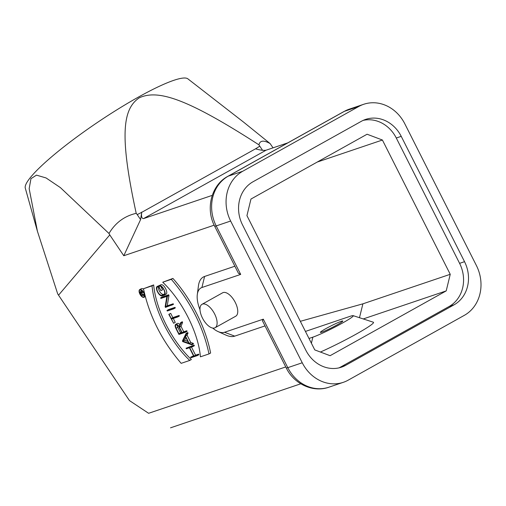 <?xml version="1.0" encoding="UTF-8"?>
<svg xmlns="http://www.w3.org/2000/svg" width="506" height="506" viewBox="0 0 506 506"><rect width="100%" height="100%" fill="white"/><g stroke="black" fill="none" stroke-linecap="round" stroke-linejoin="round"><path stroke-width="0.76" d="M321.898 332.107A12.574 0.968 153.2 0 1 320.349 332.372A12.574 0.968 153.2 0 1 331.139 325.845A12.574 0.968 153.2 0 1 342.796 321.038A12.574 0.968 153.2 0 1 334.738 326.155A12.574 0.968 153.2 0 1 321.898 332.107M359.475 317.711L362.903 303.828L300.33 321.316M305.434 331.424L350.278 316.263A24.307 1.866 -26.8 0 1 353.144 315.649L373.314 322.214A39.398 3.023 -26.8 0 1 357.521 333.365A39.398 3.023 -26.8 0 1 320.418 352.043M308.989 338.457L312.866 337.148A24.307 1.866 -26.8 0 0 338.489 325.219A24.307 1.866 -26.8 0 0 353.144 315.649M454.072 304.814L345.699 365.3A32.694 28.703 -108.7 0 1 341.474 367.173A32.694 28.703 -108.7 0 1 305.845 350.247L242.532 224.917A32.694 28.703 -108.7 0 1 252.994 181.78L361.373 121.295A32.694 28.703 -108.7 0 1 365.598 119.416A32.694 28.703 -108.7 0 1 401.226 136.348L464.533 261.678A32.694 28.703 -108.7 0 1 454.072 304.814L449.132 306.484A32.694 28.703 71.3 0 0 459.593 263.348L396.287 138.018A32.694 28.703 71.3 0 0 363.169 120.384M338.957 367.881A32.694 28.703 71.3 0 0 340.753 366.97L449.132 306.484M450.239 274.303L446.216 290.893L330.102 355.699L314.776 349.912L246.941 215.632L250.97 199.041L367.084 134.229L382.409 140.023L450.239 274.303L362.903 303.828M317.23 162.059L382.409 140.023M363.251 318.938L446.216 290.893M108.986 233.487L60.372 187.593L46.059 177.941L36.476 175.139L30.948 178.681L29.171 188.643L37.412 231.242L25.3 188.175A98.075 15.009 -33.9 0 1 138.549 97.013A98.075 15.009 -33.9 0 1 187.846 78.822L243.633 122.167L270.103 143.559C263.689 139.985 259.964 140.415 258.927 144.836L259.787 146.183L255.562 148.808C260.002 150.143 263.506 150.611 266.074 150.2L143.508 218.611C141.75 218.567 141.155 216.479 141.724 212.343L137.221 214.595L136.209 213.33C124.444 216.049 115.368 222.766 108.986 233.487L109.777 234.91L58.538 295.181L129.441 400.575L148.612 413.294L285.751 366.932M189.744 360.436L181.167 363.34C161.844 340.753 149.283 315.889 143.483 288.736L152.059 285.839C154.052 309.849 170.427 342.277 189.744 360.436L191.357 359.538A68.108 32.182 -119.2 0 1 153.672 284.935L152.059 285.839M143.483 288.736L153.672 284.935M208.997 353.928L200.42 356.825C198.428 332.815 182.052 300.387 162.736 282.228L171.313 279.331C190.635 301.911 203.197 326.775 208.997 353.928L210.61 353.03A83.825 39.613 60.8 0 0 172.925 278.426L171.313 279.331M162.736 282.228L172.925 278.426M186.063 348.217L192.482 346.047L192.761 346.604L189.699 347.641L193.956 356.072L197.024 355.035L197.302 355.598L190.888 357.767L190.604 357.204L193.671 356.167L189.415 347.736L186.347 348.773L186.063 348.217L194.095 345.143L192.482 346.047M194.095 345.143L194.374 345.706L192.761 346.604M191.464 347.046L195.569 355.174L193.956 356.072M195.569 355.174L198.637 354.137L197.024 355.035M198.637 354.137L198.915 354.7L197.302 355.598M193.52 355.87L190.604 357.204M185.879 337.553L184.545 340.279L187.84 341.442M182.932 341.177L188.744 343.232L185.278 336.37L182.932 341.177L184.545 340.279M186.107 333.435L186.417 334.042L188.03 333.144L187.056 335.136L190.762 342.473L193.172 343.321L193.482 343.928L191.869 344.833L182.723 341.607L182.419 340.993L186.107 333.435L187.72 332.531L188.03 333.144M190.762 342.473L189.149 343.372L191.559 344.225L191.869 344.833M191.559 344.225L193.172 343.321M186.417 334.042L185.443 336.035L189.149 343.372M185.443 336.035L187.056 335.136M169.086 314.277L171.218 318.495L177.492 316.37L177.77 316.933L171.502 319.052L173.628 323.271L168.802 314.371L170.699 313.378L172.831 317.591L171.218 318.495M168.802 314.371L170.699 313.378M173.267 318.457L175.24 322.366L173.628 323.271M177.492 316.37L179.105 315.472L179.383 316.029L177.77 316.933M172.831 317.591L179.105 315.472M167.271 311.007L166.986 310.45L173.4 308.28L173.685 308.837L167.271 311.007M173.4 308.28L175.013 307.376L168.599 309.545L166.986 310.45M175.013 307.376L175.297 307.939L173.685 308.837M160.908 298.42L160.63 297.857L162.243 296.959L168.656 294.789L168.972 295.415L167.227 305.801L173.197 303.783L173.482 304.34L165.456 307.408L165.139 306.788L166.879 296.402L160.908 298.42M168.972 295.415L167.359 296.314L165.614 306.699L171.585 304.682L171.869 305.245M171.585 304.682L173.197 303.783M165.614 306.699L167.227 305.801M160.63 297.857L167.043 295.687L167.359 296.314M167.043 295.687L168.656 294.789M160.94 290.71L158.245 286.035L159.301 285.675C162.344 284.48 167.315 294.315 164.127 295.226L162.293 295.846C159.535 296.997 154.659 288.275 157.075 286.516L157.366 287.085A4.737 2.239 -119.2 0 0 157.954 292.215A4.737 2.239 -119.2 0 0 162.009 295.283L163.843 294.663A4.737 2.239 -119.2 0 0 164.02 294.587A4.737 2.239 -119.2 0 0 163.767 289.54A4.737 2.239 -119.2 0 0 159.586 286.232L158.808 286.497L160.94 290.71L162.552 289.811L160.819 286.377M158.612 286.763A4.737 2.239 -119.2 0 0 159.915 291.88A4.737 2.239 -119.2 0 0 163.621 294.384L164.488 294.094M158.245 286.035L160.914 284.777C163.95 283.556 168.947 293.429 165.74 294.321M165.943 294.239L164.127 295.226M157.075 286.516L158.757 285.745M158.467 286.472L157.366 287.085M177.144 325.035A3.219 1.524 -119.2 0 0 177.739 327.312L180.553 332.878L181.711 332.486M178.941 333.777L181.863 332.79L179.048 327.224A3.219 1.524 -119.2 0 0 176.018 324.909A3.219 1.524 -119.2 0 0 176.126 328.217L178.941 333.777L180.553 332.878M179.099 326.699L180.655 322.632L180.971 323.258L179.421 327.3L182.147 332.695L185.215 331.658L185.493 332.221L178.934 334.434L175.841 328.312A3.852 1.822 60.8 0 1 175.715 324.359A3.852 1.822 60.8 0 1 179.099 326.699M180.971 323.258L182.584 322.36L182.268 321.734L180.655 322.632M175.715 324.359L177.328 323.454A3.852 1.822 60.8 0 1 179.889 324.637M182.584 322.36L181.034 326.402L183.76 331.797L186.828 330.76L187.106 331.316L185.493 332.221M186.828 330.76L185.215 331.658M183.76 331.797L182.147 332.695M181.034 326.402L179.421 327.3M141.547 295.27L142.54 294.935L141.541 292.955A1.101 0.519 -119.2 0 0 140.51 292.164A1.101 0.519 -119.2 0 0 140.548 293.297L141.547 295.27L142.458 294.764M143.324 292.152L141.794 293.006L142.73 294.871L143.824 294.498L144.014 294.871L141.541 295.713L140.358 293.36A1.518 0.715 60.8 0 1 140.301 291.798A1.518 0.715 60.8 0 1 141.572 292.613L142.433 290.982M144.197 294.056L142.73 294.871M144.254 294.258L143.824 294.498M144.355 294.688L144.014 294.871M140.301 291.798L141.914 290.899A1.518 0.715 60.8 0 1 142.369 290.918M142.129 291.146L141.794 293.006M142.743 291.342L142.344 291.564M141.01 289.944A3.985 1.879 -119.2 0 0 141.066 291.374M143.16 295.162A3.985 1.879 -119.2 0 0 144.387 296.004M140.099 289.881A3.985 1.879 -119.2 0 0 139.953 289.944A3.985 1.879 -119.2 0 0 140.251 294.34A3.985 1.879 -119.2 0 0 143.831 296.902A3.985 1.879 -119.2 0 0 143.615 292.658A3.985 1.879 -119.2 0 0 140.099 289.881M139.915 289.508A4.402 2.081 60.8 0 1 143.799 292.582A4.402 2.081 60.8 0 1 144.033 297.269A4.402 2.081 60.8 0 1 140.073 294.435A4.402 2.081 60.8 0 1 139.745 289.584A4.402 2.081 60.8 0 1 139.915 289.508M139.745 289.584L141.357 288.679A4.402 2.081 60.8 0 1 141.528 288.61A4.402 2.081 60.8 0 1 143.603 289.35M148.612 413.294L129.441 400.575M300.779 383.795L170.516 427.829M212.691 328.065A25.148 11.885 -119.2 0 0 218.004 331.538A25.148 11.885 -119.2 0 0 224.525 332.278L263.303 319.166L262.437 320.772L286.251 367.925A12.574 0.968 -26.8 0 0 287.8 367.66A37.722 33.118 71.3 0 0 328.913 387.191C312.961 392.934 293.866 383.852 286.251 367.925M265.024 325.902L234.746 336.136A33.529 15.844 60.8 0 1 226.049 335.149L218.004 331.538M242.722 171.262A37.722 33.118 71.3 0 0 230.647 221.033L302.246 362.77A37.722 33.118 71.3 0 0 343.359 382.308A37.722 33.118 71.3 0 0 348.236 380.139L464.35 315.333A37.722 33.118 71.3 0 0 476.418 265.561L404.819 123.818A37.722 33.118 71.3 0 0 363.713 104.287A37.722 33.118 71.3 0 0 358.836 106.45L242.722 171.262L228.276 176.145A37.722 33.118 71.3 0 0 216.201 225.916A12.574 0.968 153.2 0 1 214.658 226.182L238.471 273.335L240.698 274.404L201.919 287.516A25.148 11.885 -119.2 0 0 197.315 294.467A25.148 11.885 -119.2 0 0 200.003 309.742M197.315 294.467L198.46 285.719A33.529 15.844 60.8 0 1 204.601 276.453L234.879 266.219M214.165 225.183L123.787 255.739L109.777 234.91M58.538 295.181L57.678 293.834L37.412 231.242M123.787 255.739L140.586 219.598L141.756 212.058M137.221 214.595L140.586 219.598M262.551 150.288L259.787 146.183M270.103 143.559L273.031 147.847M287.832 142.844L266.074 150.2M143.508 218.611L212.261 195.367M258.927 144.836C185.519 97.411 157.606 89.473 139.289 97.797C122.914 108.834 119.087 134.488 136.209 213.33M202.014 304.308L222.653 292.784A13.409 6.338 60.8 0 1 234.727 301.412A13.409 6.338 60.8 0 1 235.726 316.212L215.082 327.73A13.409 6.338 60.8 0 1 214.576 327.958A13.409 6.338 60.8 0 1 202.735 318.597A13.409 6.338 60.8 0 1 202.014 304.308A13.409 6.338 60.8 0 1 214.082 312.929A13.409 6.338 60.8 0 1 215.082 327.73M311.392 343.22L312.866 337.148M345.699 365.3L340.753 366.97M464.533 261.678L459.593 263.348M401.226 136.348L396.287 138.018M163.843 294.663L164.184 294.473M162.009 295.283L163.621 294.384M159.301 285.675L160.914 284.777M176.126 328.217L177.739 327.312M140.548 293.297L141.452 292.791M263.303 319.166L287.8 367.66L302.246 362.77M224.525 332.278L234.746 336.136M201.919 287.516L204.601 276.453M255.562 148.802L141.724 212.343M240.698 274.404L216.201 225.916L230.647 221.033M358.836 106.45L344.39 111.333L228.276 176.145A12.574 5.939 60.8 0 0 227.795 176.354C211.173 185.145 205.404 208.934 214.658 226.182M349.267 109.169A37.722 33.118 71.3 0 0 344.39 111.333A12.574 5.939 60.8 0 0 343.916 111.548L349.267 109.169L363.713 104.287M145.266 296.579L144.033 297.269M328.913 387.191L343.359 382.308M343.916 111.548L227.795 176.354"/></g></svg>
